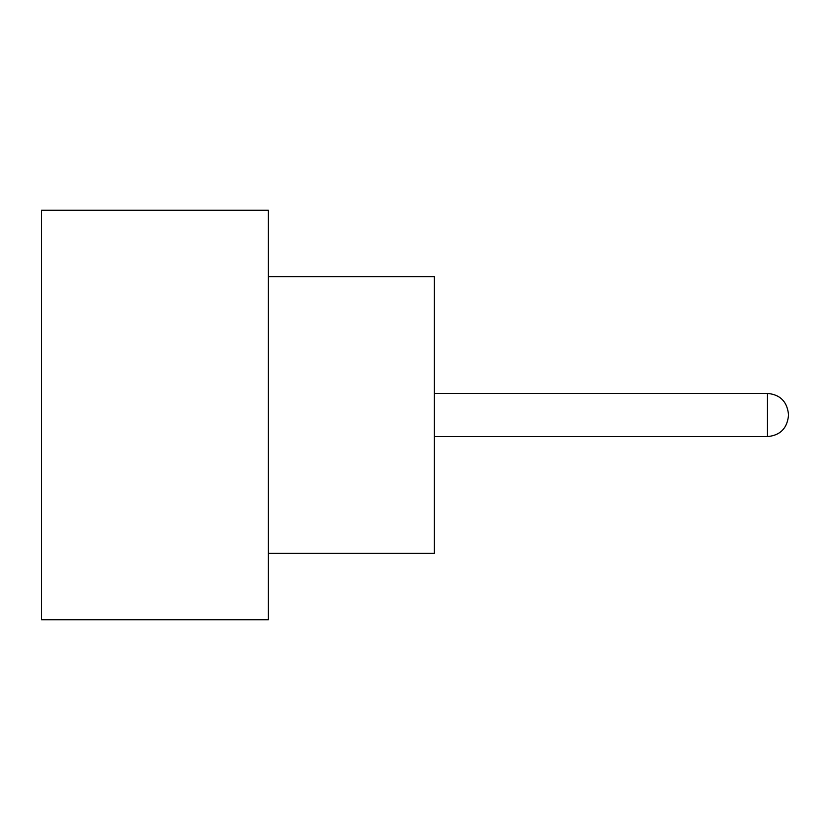 <?xml version="1.0" encoding="UTF-8"?>
<svg xmlns="http://www.w3.org/2000/svg" width="830" height="830" viewBox="0 0 830 830"><rect width="100%" height="100%" fill="white"/><g stroke="black" fill="none" stroke-linecap="round" stroke-linejoin="round"><path stroke-width="1.25" d="M788.5 415L788.5 415.55L788.5 415M268.37 276.67L434.37 276.67L434.37 553.33L268.37 553.33M268.37 415L268.37 619.73L41.5 619.73L41.5 210.27L268.37 210.27L268.37 415M434.37 436.58L767.47 436.58L767.47 393.42C780.127 394.551 787.141 401.554 788.5 414.45M767.47 436.58C780.127 435.449 787.141 428.446 788.5 415.55M767.47 393.42L434.37 393.42"/></g></svg>
